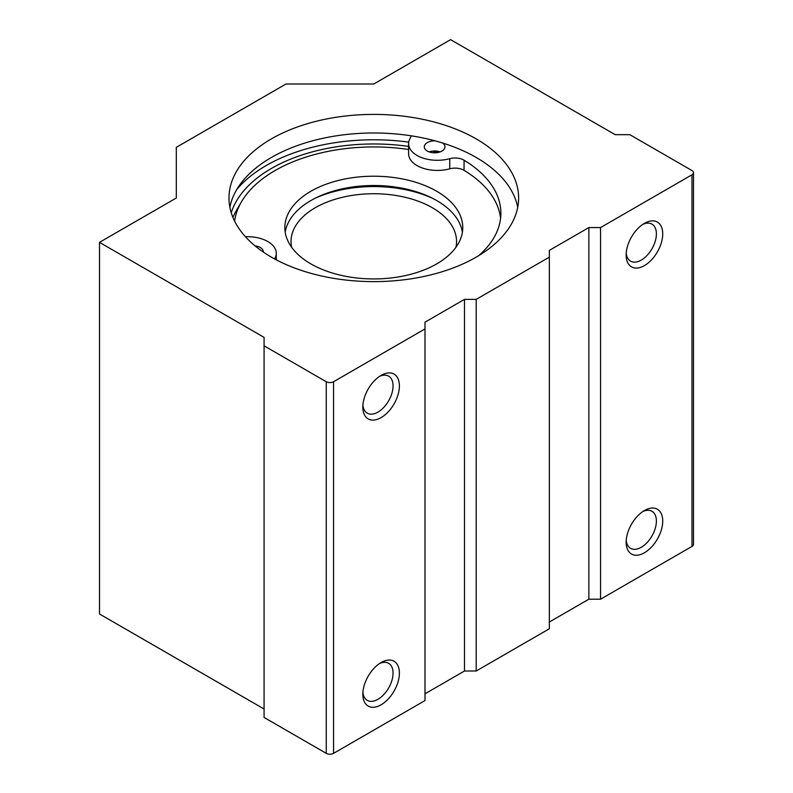 <?xml version="1.0" encoding="UTF-8"?>
<svg xmlns="http://www.w3.org/2000/svg" width="793" height="793" viewBox="0 0 793 793"><rect width="100%" height="100%" fill="white"/><g stroke="black" fill="none" stroke-linecap="round" stroke-linejoin="round"><path stroke-width="1.19" d="M408.603 149.49A139.647 80.628 0 0 0 241.558 201.66A139.647 80.628 0 0 0 234.599 221.088M436.705 191.262A88.965 51.367 0 0 0 339.751 180.12A88.965 51.367 0 0 0 284.836 227.571A88.965 51.367 0 0 0 373.8 278.938A88.965 51.367 0 0 0 462.765 227.571A88.965 51.367 0 0 0 436.705 191.262M241.558 201.66L236.661 209.996A144.822 83.612 0 0 0 232.944 217.441M455.945 247.287A82.759 47.778 0 0 0 456.55 241.508A82.759 47.778 0 0 0 432.314 207.726A82.759 47.778 0 0 0 342.13 197.368A82.759 47.778 0 0 0 291.041 241.508A82.759 47.778 0 0 0 291.655 247.287M432.334 198.191A95.17 54.945 0 0 0 315.267 198.191M462.398 232.22A88.965 51.367 0 0 0 436.705 200.55A88.965 51.367 0 0 0 343.508 188.575A88.965 51.367 0 0 0 285.202 232.22M500.581 218.283A132.927 76.743 180 0 0 464.064 170.336A12.41 7.167 180 0 0 449.75 168.82L449.75 158.679A28.766 16.613 180 0 1 408.603 143.682A28.766 16.613 180 0 1 409.228 140.272L411.28 135.831M245.443 236.74A28.766 16.613 180 0 1 276.281 253.304A28.766 16.613 180 0 1 274.586 258.924M449.75 158.679A12.41 7.167 180 0 1 464.064 160.206A132.927 76.743 180 0 1 500.869 213.218A132.927 76.743 180 0 1 478.685 255.673M449.75 168.82A28.766 16.613 180 0 1 408.603 153.822L408.603 143.682M429.162 151.899A10.349 5.977 180 0 1 440.105 151.899M255.049 245.87A10.349 5.977 180 0 1 260.273 247.495A10.349 5.977 180 0 1 263.306 251.718A10.349 5.977 180 0 1 263.286 252.055M442.603 143.027A10.349 5.977 180 0 1 444.982 146.834A10.349 5.977 180 0 1 434.633 152.801A10.349 5.977 180 0 1 424.295 146.834A10.349 5.977 180 0 1 435.188 140.867M229.871 207.3A144.822 83.612 180 0 1 325.913 137.685A144.822 83.612 180 0 1 476.206 157.47A144.822 83.612 180 0 1 517.72 207.3M476.206 138.894A144.822 83.612 180 0 1 518.622 198.012A144.822 83.612 180 0 1 373.8 281.624A144.822 83.612 180 0 1 228.979 198.012A144.822 83.612 180 0 1 318.38 120.764A144.822 83.612 180 0 1 476.206 138.894M691.982 174.787A5.174 2.984 0 0 0 693.498 172.676A5.174 2.984 0 0 0 691.982 170.564L629.811 134.671L615.18 134.671L450.602 39.65L373.8 83.989L286.025 83.989L176.304 147.339L176.304 198.012L99.502 242.361L264.079 337.372L264.079 345.817L326.25 381.72A5.174 2.984 0 0 0 333.566 381.72L424.998 328.926L424.998 322.176L464.5 299.367L476.206 299.367L549.351 257.14L549.351 250.38L588.852 227.571L600.549 227.571L691.982 174.787L691.982 546.417A5.174 2.984 0 0 0 693.498 544.305L693.498 172.676M264.079 709.011L99.502 613.99L99.502 242.361M424.998 328.926L424.998 700.566L333.566 753.35A5.174 2.984 0 0 1 326.25 753.35L264.079 717.457L264.079 345.817M381.116 704.789A25.862 14.928 -60 0 1 362.827 694.222A25.862 14.928 -60 0 1 381.116 662.551A25.862 14.928 -60 0 1 399.404 673.108A25.862 14.928 -60 0 1 381.116 704.789M381.116 417.614A25.862 14.928 -60 0 1 362.827 407.057A25.862 14.928 -60 0 1 381.116 375.386A25.862 14.928 -60 0 1 399.404 385.943A25.862 14.928 -60 0 1 381.116 417.614M424.998 693.806L464.5 670.997L464.5 299.367M464.5 670.997L476.206 670.997L476.206 299.367M476.206 670.997L549.351 628.77L549.351 257.14M549.351 622.009L588.852 599.211L588.852 227.571M588.852 599.211L600.549 599.211L600.549 227.571M644.441 265.586A25.862 14.928 -60 0 1 626.153 255.029A25.862 14.928 -60 0 1 644.441 223.348A25.862 14.928 -60 0 1 662.73 233.915A25.862 14.928 -60 0 1 644.441 265.586M644.441 552.751A25.862 14.928 -60 0 1 626.153 542.194A25.862 14.928 -60 0 1 644.441 510.523A25.862 14.928 -60 0 1 662.73 521.08A25.862 14.928 -60 0 1 644.441 552.751M600.549 599.211L691.982 546.417M379.45 376.427A21.381 12.341 -60 0 1 388.639 376.15A21.381 12.341 -60 0 1 391.911 393.288A21.381 12.341 -60 0 1 377.944 412.132A21.381 12.341 -60 0 1 367.258 413.183A21.381 12.341 -60 0 1 362.907 405.094M642.776 511.564A21.381 12.341 -60 0 1 651.965 511.297A21.381 12.341 -60 0 1 655.236 528.425A21.381 12.341 -60 0 1 641.269 547.269A21.381 12.341 -60 0 1 630.584 548.33A21.381 12.341 -60 0 1 626.232 540.241M642.776 224.399A21.381 12.341 -60 0 1 651.965 224.122A21.381 12.341 -60 0 1 655.236 241.26A21.381 12.341 -60 0 1 641.269 260.094A21.381 12.341 -60 0 1 630.584 261.155A21.381 12.341 -60 0 1 626.232 253.066M379.45 663.602A21.381 12.341 -60 0 1 388.639 663.325A21.381 12.341 -60 0 1 391.911 680.453A21.381 12.341 -60 0 1 377.944 699.297A21.381 12.341 -60 0 1 367.258 700.358A21.381 12.341 -60 0 1 362.907 692.269M236.82 189.458A152.068 87.795 180 0 1 408.732 142.135M231.259 212.792A144.822 83.612 180 0 1 408.603 146.418M432.453 151.126A144.822 83.612 180 0 1 437.686 152.534M464.064 170.336L464.064 160.206M326.25 753.35L326.25 381.72M333.566 753.35L333.566 381.72M276.281 259.836L276.281 253.304"/></g></svg>
